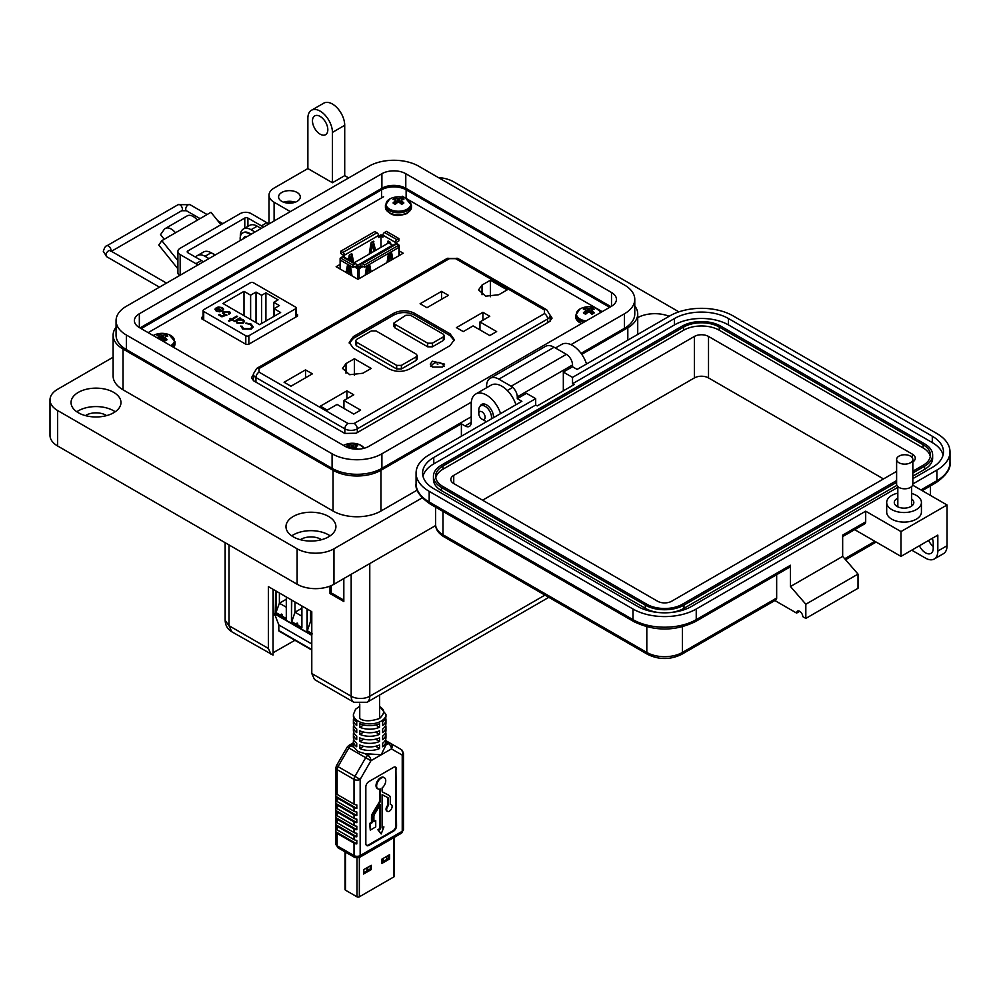 <?xml version="1.0" encoding="UTF-8"?>
<svg xmlns="http://www.w3.org/2000/svg" width="1000" height="1000" viewBox="0 0 1000 1000"><rect width="100%" height="100%" fill="white"/><g stroke="black" fill="none" stroke-linecap="round" stroke-linejoin="round"><path stroke-width="1.5" d="M374.475 249.988L373.663 250.463L374.475 249.988M379.6 706.237L385.962 714.475A16.287 9.4 180 0 1 375.913 723.162A16.287 9.4 180 0 1 358.162 721.125A16.287 9.4 180 0 1 353.4 714.475L353.4 716.25A16.287 9.4 -0 0 0 356.737 721.95L356.737 725.487A16.287 9.4 180 0 1 353.4 719.788A16.287 9.4 180 0 1 353.688 718.012M353.4 719.788L353.4 723.337A16.287 9.4 -0 0 0 356.737 729.038L356.737 732.588A16.287 9.4 180 0 1 353.4 726.875A16.287 9.4 180 0 1 353.688 725.113M353.4 726.875L353.4 730.425A16.287 9.4 -0 0 0 356.737 736.125L356.737 739.675A16.287 9.4 180 0 1 353.4 733.975A16.287 9.4 180 0 1 353.688 732.2M353.4 733.975L353.4 737.513A16.287 9.4 -0 0 0 356.737 743.225L356.737 746.762A16.287 9.4 180 0 1 353.4 741.062A16.287 9.4 180 0 1 353.688 739.287M353.413 744.25A16.287 9.4 -0 0 0 353.4 744.613A16.287 9.4 -0 0 0 354.175 747.487L358.162 751.575L364.7 753.562A16.287 9.4 -0 0 0 370.3 754L381.188 754.8L385.95 744.963A16.287 9.4 -0 0 0 385.962 744.613L385.962 741.062A16.287 9.4 180 0 1 382.625 746.762L382.625 743.225A16.287 9.4 -0 0 0 385.962 737.513L385.962 733.975A16.287 9.4 180 0 1 382.625 739.675L382.625 736.125A16.287 9.4 -0 0 0 385.962 730.425L385.962 726.875A16.287 9.4 180 0 1 382.625 732.588L382.625 729.038A16.287 9.4 -0 0 0 385.962 723.337L385.962 719.788A16.287 9.4 180 0 1 382.625 725.487L382.625 721.95A16.287 9.4 -0 0 0 385.962 716.25L385.962 714.475M372.1 817.5L372.1 822.725L370.275 823.775L370.275 830.088L369.65 823.425L371.475 822.362L371.475 817.138L372.1 817.5A5.775 3.337 -60 0 1 373.375 813.337L379.575 802.975A3.225 1.863 -60 0 0 380.288 800.662L380.288 789.025A6.45 3.725 -60 0 1 377.975 788.925A6.45 3.725 -60 0 1 376.975 783.763A6.45 3.725 -60 0 1 381.188 778.075A6.45 3.725 -60 0 1 384.412 777.763A6.45 3.725 -60 0 1 385.55 782.337A6.45 3.725 -60 0 1 382.088 787.987L382.088 790.662A3.225 1.863 -60 0 0 382.762 792.138A3.225 1.863 -60 0 0 382.8 792.163L382.713 792.113M377.675 788.713A6.45 3.725 -60 0 1 377.35 788.562A6.45 3.725 -60 0 1 376.362 783.4A6.45 3.725 -60 0 1 380.562 777.712A6.45 3.725 -60 0 1 383.787 777.4A6.45 3.725 -60 0 1 384.087 777.6M370.3 754L367.875 755.4A4.338 2.512 120 0 0 365.712 757.688L354.913 776.375L360.163 779.4L370.95 760.713L348.825 747.938L347.238 747.025L336.438 765.713L338.025 766.625L348.825 747.938A4.338 2.512 -60 0 1 350.988 745.65A4.338 2.512 -120 0 0 348.825 745.438L353.4 742.788M354.025 814.812A4.338 2.512 180 0 0 356.812 815.537L356.812 811.988A4.338 2.512 180 0 1 354.025 811.263L337.137 801.513A4.338 2.512 180 0 1 335.863 799.9L335.863 803.438A4.338 2.512 180 0 0 337.137 805.062L354.025 814.812L354.025 818.35L337.137 808.6A4.338 2.512 180 0 1 335.863 806.988L335.863 810.537A4.338 2.512 180 0 0 337.137 812.15L354.025 821.9L354.025 825.438L337.137 815.688A4.338 2.512 180 0 1 335.863 814.075L335.863 817.625L356.812 829.712A4.338 2.512 180 0 1 354.025 828.988L354.025 832.537L337.137 822.788A4.338 2.512 180 0 1 335.863 821.175L335.863 824.712L356.812 836.812A4.338 2.512 180 0 1 354.025 836.075L354.025 839.625L337.137 829.875A4.338 2.512 180 0 1 335.863 828.263L335.863 831.8L356.812 843.9A4.338 2.512 180 0 1 354.025 843.175L354.025 855.575L337.137 845.825L337.137 833.425A4.338 2.512 180 0 1 335.863 831.8M338.025 847.812L354.913 857.562A4.338 2.512 -60 0 1 354.025 855.575A4.338 2.512 -0 0 0 360.163 855.575L360.163 779.4A4.338 2.512 180 0 1 354.025 779.4A4.338 2.512 120 0 1 354.913 776.375L338.025 766.625A4.338 2.512 -60 0 0 337.137 769.65L354.025 779.4L354.025 804.175A4.338 2.512 -0 0 0 356.812 804.9L356.812 808.45A4.338 2.512 180 0 1 354.025 807.712L337.137 797.962A4.338 2.512 180 0 1 335.863 796.35L335.863 792.8A4.338 2.512 180 0 0 337.137 794.425L337.137 769.65A4.338 2.512 180 0 1 335.863 767.875L335.863 844.062A4.338 2.512 -0 0 0 337.137 845.825A4.338 2.512 -60 0 0 338.025 847.812L335.863 844.062M337.137 829.875L337.137 826.325A4.338 2.512 180 0 1 335.863 824.712M337.137 822.788L337.137 819.237A4.338 2.512 180 0 1 335.863 817.625M385.675 718.012A16.287 9.4 180 0 1 385.962 719.788M359.8 723.725A16.287 9.4 -0 0 0 379.55 723.725L379.55 727.262A16.287 9.4 180 0 1 359.8 727.262L359.8 723.725M385.675 725.113A16.287 9.4 180 0 1 385.962 726.875M359.8 730.812A16.287 9.4 -0 0 0 379.55 730.812L379.55 734.35A16.287 9.4 180 0 1 359.8 734.35L359.8 730.812M385.675 732.2A16.287 9.4 180 0 1 385.962 733.975M359.8 737.9A16.287 9.4 -0 0 0 379.55 737.9L379.55 741.45A16.287 9.4 180 0 1 359.8 741.45L359.8 737.9M385.675 739.287A16.287 9.4 180 0 1 385.962 741.062M359.8 744.987A16.287 9.4 -0 0 0 379.55 744.987L379.55 748.538A16.287 9.4 180 0 1 359.8 748.538L359.8 744.987M337.137 833.425L354.025 843.175M354.025 804.175L337.137 794.425M402.225 751.575A4.338 2.512 120 0 0 401.325 749.587L390.538 743.35A4.338 3.55 120 0 1 391.438 748.888L402.225 755.113A4.338 3.55 -60 0 0 401.325 749.587L385.95 740.713M363.725 746.275L359.8 748.538M379.55 748.538L375.625 746.275M354.025 821.9A4.338 2.512 180 0 0 356.812 822.625L356.812 819.087A4.338 2.512 180 0 1 354.025 818.35M356.812 829.712L356.812 826.175A4.338 2.512 180 0 1 354.025 825.438M356.812 836.812L356.812 833.263A4.338 2.512 180 0 1 354.025 832.537M356.812 843.9L356.812 840.35A4.338 2.512 180 0 1 354.025 839.625M403.488 788.587L403.488 785.05M403.488 781.5L403.488 777.95M403.488 816.95L403.488 813.413M403.488 809.862L403.488 806.325M403.488 802.775L403.488 799.225M403.488 795.688L403.488 792.138M379.55 727.262L375.625 725M363.725 725L359.8 727.262M379.55 734.35L375.625 732.087M363.725 732.087L359.8 734.35M379.55 741.45L375.625 739.175M363.725 739.175L359.8 741.45M396.55 769.163A4.338 2.512 120 0 0 395.65 767.175A4.338 2.512 120 0 0 393.475 767.387L368.913 781.575A4.338 2.512 120 0 0 365.838 786.888L365.838 843.612A4.338 2.512 120 0 0 366.737 845.6A4.338 2.512 120 0 0 368.913 845.387L393.475 831.2A4.338 2.512 120 0 0 396.55 825.888L395.925 768.8A4.338 2.512 120 0 0 395.312 767.025M356.812 808.45L335.863 796.35M366.45 845.387A4.338 2.512 120 0 0 368.288 845.025L392.85 830.85A4.338 2.512 120 0 0 395.925 825.525L395.925 768.8M371.475 817.138A5.775 3.337 -60 0 1 372.75 812.975L378.95 802.625A3.225 1.863 120 0 0 379.663 800.3L379.663 789.188M382.587 792.013L388.387 795A5.775 3.337 -60 0 1 388.462 795.05A5.775 3.337 -60 0 1 388.537 795.1M390.288 804.163A3.862 2.225 -60 0 1 390.688 804.312A3.862 2.225 -60 0 1 390.975 804.538M387.163 811.137A3.862 2.225 -60 0 1 386.825 811A3.862 2.225 -60 0 1 387.863 805.2L387.863 798.725A3.225 1.863 120 0 0 387.362 797.387M382.088 827.262L383.925 826.938L382.088 827.987L382.088 794.663L387.762 797.588A3.225 1.863 -60 0 1 387.812 797.613A3.225 1.863 -60 0 1 388.475 799.087L388.475 805.562L387.863 805.2M370.275 830.088L375.737 826.938L375.737 820.625L373.9 821.688L373.9 816.462A3.225 1.863 -60 0 1 374.613 814.137L380.288 804.65L380.288 829.025L378.462 830.088L381.188 833.962L377.837 829.725L379.663 828.662L379.663 805.7M373.9 820.962L375.737 820.625M337.137 826.325L354.025 836.075M372.1 822.725L371.475 822.362M370.275 823.775L369.65 823.425M380.288 829.025L379.663 828.662M378.462 830.088L377.837 829.725M381.188 833.962L383.925 826.938M388.387 795L389.012 795.362A5.775 3.337 -60 0 1 389.087 795.413A5.775 3.337 -60 0 1 390.288 798.05L390.288 804.525A3.862 2.225 -60 0 1 391.312 804.675A3.862 2.225 -60 0 1 391.312 809.137A3.862 2.225 -60 0 1 387.45 811.363A3.862 2.225 -60 0 1 388.475 805.562M389.012 795.362L382.8 792.163M356.812 815.537L335.863 803.438M337.137 819.237L354.025 828.988M356.812 822.625L335.863 810.537M381.925 862.25L388.562 858.413L388.562 855.3M363.6 872.825L370.225 869L370.225 865.875M393.837 837.6L393.837 876.912A1.65 0.95 -0 0 0 394.325 876.237L394.325 837.325M393.837 876.912L359.338 896.825L359.338 857.525M357 858.15L357 896.825A1.65 0.95 -0 0 0 359.338 896.825M357 896.825L345.513 890.2L345.513 852.138M345.037 851.862L345.037 889.525A1.65 0.95 -0 0 0 345.513 890.2M389.575 859L381.925 863.413L381.925 859.125L389.575 854.712L389.575 859L388.562 858.413M371.25 869.587L363.6 874L363.6 869.712L371.25 865.3L371.25 869.587L370.225 869M371.775 244.3L370.7 244.925L370.7 246.7A1.1 0.637 -60 0 1 370.688 246.887L369.562 253.912M372.812 241.488L374.675 250.963M398.612 246.137L398.925 245.963A1.1 0.637 -0 0 0 398.925 245.062L396.587 243.075A1.1 0.637 -60 0 1 397.362 241.725L398.925 240.825L398.925 238.575L386.45 231.375L384.5 232.5A2.2 1.275 120 0 0 382.938 235.2L382.938 237.175L380.988 236.05L378.525 237.475L378.525 235.487A2.2 1.275 -120 0 0 376.975 232.787L374.825 231.55L340.75 251.225L340.75 253.475L342.5 254.488A1.1 0.637 -120 0 1 343.275 255.837L343.062 256.6M382.938 235.825L381.763 235.15A1.1 0.637 -0 0 0 380.213 235.15L378.525 236.125M349.938 256.913L348.862 257.525L348.862 259.3A1.1 0.637 -60 0 1 348.85 259.488L348.8 259.775M350.975 254.1L352.512 261.913M370.962 253.1L371.85 247.562L370.688 246.887M370.7 246.7L371.863 247.375A1.1 0.637 -60 0 1 371.85 247.562M371.863 247.375L372.562 244.75L372.95 246.75A1.1 0.637 -60 0 0 372.962 246.912L373.85 251.425M375.6 250.413L373.263 241.25M369.212 254.112L370.938 243.287A1.1 0.637 -60 0 1 371.712 242.125L373.113 241.325A1.1 0.637 -60 0 1 373.875 241.6M340.438 259.012A1.1 0.637 180 0 1 340.438 258.113M344.35 257.2L343.275 256.475M340.75 251.225L342.887 252.463A2.2 1.275 60 0 1 344.45 255.162L344.45 257.15M348.512 259.6L349.113 255.9A1.1 0.637 -60 0 1 349.875 254.737L351.275 253.925A1.1 0.637 -60 0 1 352.038 254.213L351.425 253.863M348.263 271.087L348.5 269.637M348.812 267.675L349.2 265.25M349.975 260.45L348.85 259.488M348.862 259.3L350.025 259.975A1.1 0.637 -60 0 1 350.012 260.163M350.025 259.975L350.425 257.525L351.112 259.35A1.1 0.637 -60 0 0 351.125 259.525L351.475 261.312M353.675 262.587L352.038 254.213M380.988 236.05L380.988 247.312M388.488 242.975L388.8 241.375M340.438 269.188L340.438 257.938L352.912 265.138L352.912 267.387L354.475 266.488L357.587 268.925A1.1 0.637 -0 0 0 359.15 268.925L362 266.65A1.1 0.637 60 0 1 362.775 266.2L364.525 267.213L364.525 264.962L398.612 245.287L396.463 244.05A2.2 1.275 -120 0 0 395.363 243.938L361.287 263.612A2.2 1.275 60 0 1 362.388 263.725L364.525 264.962M366.662 265.975A1.1 0.637 120 0 0 366.65 266.025L365.2 275.163M369.588 264.337A1.1 0.637 120 0 0 369.575 264.3L371.037 271.788M366.95 274.15L367.562 270.3A1.1 0.637 120 0 0 367.575 270.113L368.263 267.488L368.663 269.488A1.1 0.637 120 0 0 368.675 269.65L369.288 272.8M388.5 253.375A1.1 0.637 120 0 0 388.488 253.425L387.025 262.55M392.875 259.175L391.425 251.737A1.1 0.637 120 0 0 391.413 251.688M388.787 261.537L389.4 257.688A1.1 0.637 120 0 0 389.412 257.5L390.1 254.875L390.5 256.875A1.1 0.637 120 0 0 390.513 257.05L391.125 260.188M347.8 273.45L348.488 269.988A1.1 0.637 -120 0 0 348.5 269.812L348.888 267.812L349.575 270.438A1.1 0.637 -120 0 0 349.6 270.625L350.275 274.875M347.713 264.387A1.1 0.637 -120 0 0 347.575 264.675L346.05 272.438M352.025 275.887L350.5 266.363A1.1 0.637 -120 0 0 350.363 265.925M352.912 265.138L354.862 264.012A2.2 1.275 -60 0 1 355.962 263.9L343.488 256.7A2.2 1.275 120 0 0 342.388 256.812L340.438 257.938M351.688 275.688L350.763 269.95A1.1 0.637 60 0 1 350.75 269.762L350.75 267.987L349.675 267.362M346.987 272.975L348.575 264.887M362 267.275L360.825 266.6L358.375 268.025L356.425 266.9L356.425 264.913A2.2 1.275 -60 0 0 355.962 263.9M382.938 235.2L395.412 242.4L395.412 243.912M390.838 244.213L390.675 243.175A1.1 0.637 -120 0 0 389.9 242.013L388.5 241.2A1.1 0.637 -120 0 0 387.738 241.488L387.312 243.663M395.412 242.4A2.2 1.275 -60 0 1 396.975 239.7L398.925 238.575M398.612 245.287L398.612 247.537L364.525 267.213M360.825 266.6L360.825 264.625A2.2 1.275 60 0 1 361.287 263.612M356.425 266.9L355.25 267.575M370.112 272.325L368.638 264.837M367.488 267.038L368.263 267.488M367.962 267.663L367.1 266.812M366.8 266.988L366.413 267.663L367.575 268.337M365.538 274.962L366.388 269.625A1.1 0.637 120 0 0 366.413 269.438L366.413 267.663M391.95 259.713L390.475 252.225M389.325 254.425L390.1 254.875M389.8 255.05L388.938 254.2M388.638 254.375L388.25 255.05L389.412 255.725M387.375 262.35L388.225 257.013A1.1 0.637 120 0 0 388.25 256.825L388.25 255.05M355.25 266.938A1.1 0.637 120 0 0 354.475 266.488M357.788 267.688L360.825 265.25M356.425 266.225L357.788 267.013L357.788 265.212L356.337 264.363M340.438 260.188L352.912 267.387M392.863 245.387L388.587 242.925L354.1 262.825M392.488 245.175L357.788 265.212M386.725 859.475L386.725 856.363M367.725 870.438L367.725 867.325M363.825 869.575L363.825 872.688M383.325 861.438L383.325 858.325M366.95 870.888L366.95 867.775M382.55 858.775L382.55 861.888M602.188 311.65L598.55 309.55M596.638 308.438L408.175 199.638M406.275 198.538L402.225 196.2M383.612 196.713L148.162 332.638M203.075 316.575L201.75 317.35L201.663 318.75L246.112 344.412L248.538 344.363L297.488 316.1L297.587 314.7L296.163 313.875M297.488 316.1L297.587 314.7L297.587 316.05M201.75 318.8L201.75 317.35L201.663 318.75M253.35 374.65L251.462 377.7L253.65 380.812L344.787 433.425L356.15 433.225L549.562 321.562L552.075 318.113L550.188 315.188M340.112 264.425L336.138 266.712L357.975 279.325L403.212 253.212L399.25 250.912M295.525 308.825A2.175 1.25 180 0 0 296.163 307.938A2.175 1.25 180 0 0 295.525 307.05L253.463 282.762A2.175 1.25 180 0 0 250.387 282.762L203.713 309.713A2.175 1.25 0 0 0 203.075 310.587A2.175 1.25 0 0 0 203.713 311.475L245.787 335.763A2.175 1.25 0 0 0 248.85 335.763L295.525 308.825L295.525 317.238M214.963 309.425L216.412 307.512L221.725 310.575L222.662 309.3L221.75 308.062L218.012 306.95L222.387 307.587L223.663 309.2L222.325 311.075L219.65 311.825L216.225 311.125L215 309.075L216.412 307.962L221.725 310.575M232.35 319.475L233.4 320.075L232.662 320.5L231.625 319.887L229.225 321.275L228.5 320.85L230.9 319.475L229.85 318.875L231.625 319.05L236.838 316.05L237.562 316.462L232.35 319.475L233 320.3M241.95 326.1L243.55 328.575L250.588 328.663L252 326.75L250.375 324.588L245.963 323.038L251.2 324.1L253.125 326.85L251.262 329.125L242.662 329.038L240.825 326.012L241.938 326.65M240.75 326.5L241.925 326.538L243.55 329.025L250.588 329.113L251.988 326.962M244 291.35L250.625 295.175L256.012 292.062L261.625 295.312L265.912 292.838L278.075 299.862L273.788 302.337L279.4 305.575L274.025 308.688L280.65 312.512L259.6 324.663L222.938 303.5L244 291.35L244 315.663M243.225 323.175L237.05 323.15L235.85 321.062L234.025 321.275L239.963 317.85L240.688 318.275L239.662 318.863L243.212 319.613L244.5 321.4L243.225 323.175M228.912 313.875L228.588 312L224.462 312L223.7 313L224.625 314.175L226.838 314.962L221.938 316.825L218.6 314.9L219.438 314.425L222.2 316.012L224.775 315.038L222.575 313.113L223.762 311.562L229.462 311.55L230.487 312.938L229.188 314.037M222.387 307.587L223.637 309.438M218.012 307.4L222.387 308.038M221.725 311.025L222.638 309.525M236.838 316.05L237.175 316.688M231.625 319.05L236.838 316.5M230.588 318.45L231.625 319.5M230.9 319.475L228.888 321.075M253.125 327.3L251.2 324.55L245.963 323.488M250.625 319.488L250.625 295.175M256.012 292.062L256.012 322.6M274.025 316.337L274.025 308.688M273.788 316.475L273.788 302.337M265.912 321.025L265.912 292.838M261.625 295.312L261.625 323.5M244.488 321.625L243.212 320.062L239.662 318.863M240.3 318.5L239.963 317.85M234.412 321.5L239.963 318.3M226.838 315.413L224.625 314.175M223.725 313.238L224.625 314.625M228.912 314.325L228.588 312.45M229.462 311.55L230.463 313.175M223.762 311.562L229.462 312M222.587 313.337L223.762 312.013M224.775 315.038L222.2 316.012M219.438 314.425L222.2 316.462M219 311.688L220.925 310.95L219 311.688L216.912 311.137L216.412 308.8M215.925 309.538L216.412 308.35L220.925 310.95M243.438 321.613L242.5 323.2L237.763 323.162L236.762 321.55M219 311.238L216.912 311.137M216.912 310.675L216.412 308.35M237.763 323.162L236.737 321.325L237.725 319.975L242.463 320.012L243.463 321.388L242.5 322.75L237.763 322.713M311.788 621.925L310.587 621.237L311.788 620.538M286.3 607.212L279.387 603.225L286.3 599.237M301.9 616.213L294.988 612.225L301.9 608.237M273.275 608.138L273.125 589.362M312.275 633.913L307.362 630.712L310.587 621.237L310.587 611M275.863 590.95L275.863 612.888L279.387 603.225L279.387 592.987M286.3 618.562L280.462 615.188C281.525 613.438 282.137 613.8 282.312 616.25M276.163 591.125L276.163 612.712L280.462 615.188M301.9 627.562L291.762 621.712L294.988 612.225L294.988 601.987M296.062 624.2C297.125 622.45 297.738 622.8 297.9 625.262M307.05 608.95L307.05 630.9L307.362 609.138M291.462 599.95L291.462 621.888L291.762 600.125M279.725 631.075A1.3 0.75 -60 0 1 278.812 630.538L278.812 624.938L274.525 613.825M311.788 643.988L278.812 624.938M273.9 613.162L273.275 589.462M307.05 630.9L311.788 633.625M275.863 612.888L286.3 618.913L286.3 596.975M291.462 621.888L301.9 627.913L301.9 605.975M432.388 367.075L430.288 364.137L432.388 361.213L444.625 364.137L442.525 367.075L432.388 367.075M441.55 291.363L448.413 295.325L426.962 307.7L420.1 303.738L441.55 291.363L441.55 299.288M498.787 294.738L485.7 296.175L478.55 289.887L482.025 285.05L490.412 280.212L507.175 289.887L498.787 294.738M490.412 296.737L490.412 280.212M482.912 312.312L489.775 316.275L479.95 321.95L496.65 331.587L489.775 335.55L473.088 325.913L463.263 331.587L456.4 327.625L482.912 312.312L482.912 320.238M479.95 329.875L479.95 321.95M354.387 358.738L371.163 368.425L362.775 373.263L349.688 374.7L342.537 368.425L346.012 363.575L354.387 358.738L354.387 375.262M305.525 369.888L312.387 373.85L290.95 386.225L284.088 382.262L305.525 369.888L305.525 377.812M346.9 390.85L353.762 394.812L343.938 400.475L360.625 410.112L353.762 414.075L337.075 404.438L327.25 410.112L320.387 406.15L346.9 390.85L346.9 398.775M343.938 408.4L343.938 400.475M353.413 348.275L349.212 342.413L353.413 336.562L393.975 313.15C400.725 309.975 407.488 309.975 414.25 313.15L450.125 333.862L454.325 339.712L450.125 345.575L409.575 368.988C402.812 372.15 396.05 372.15 389.288 368.988L353.413 348.275M454.237 340.613L450.125 335.662L414.25 314.95C407.488 311.775 400.737 311.775 393.975 314.95L353.413 338.363L349.3 343.312M417.163 355.475L417.163 359.075L416.2 360.425L401.375 368.988L396.7 368.988L356.538 345.8L355.562 344.45L355.562 340.838L356.538 342.188L396.7 365.387L401.375 365.387L416.2 356.825L417.163 355.475L416.2 354.125L376.037 330.938L371.35 330.938L356.538 339.487L355.562 340.838M444.275 335.55L444.275 339.15L443.3 340.5L432.388 346.812L427.7 346.812L394.95 327.9L393.975 326.55L393.975 322.95L394.95 324.3L427.7 343.2L432.388 343.2L443.3 336.9L444.275 335.55L443.3 334.2L410.55 315.287L405.863 315.287L393.975 322.95M351.175 574.325L351.175 696.25A13.15 7.6 0 0 0 369.775 696.25A13.15 7.6 60 0 1 367.05 702.275L353.9 702.275L314.513 679.538L311.788 673.512L351.175 696.25A13.15 7.6 120 0 0 353.9 702.275M343.825 578.562L343.825 601.512L330 593.538L330 586.138M229.013 544.925L229.013 625.712L231.725 631.737C227.512 629.113 225.312 625.312 225.15 620.35L229.013 625.712L268.387 648.45L268.387 586.625L311.788 611.688L311.788 673.512M273.062 589.338L273.062 655.075L231.725 631.737M294.925 640.288L273.062 652.763M268.387 648.45L271.112 654.475M274.8 614.538L273.062 615.538M343.825 600.15L331.188 592.863L330 593.538M331.188 592.863L331.188 585.65M292.675 202.9A8.688 5.012 0 0 0 286.212 202.9M295.188 202.237A10.85 6.262 0 0 0 283.7 202.237M297.125 192.488A10.85 6.262 0 0 0 285.287 191.125A10.85 6.262 0 0 0 278.587 196.925A10.85 6.262 0 0 0 281.775 201.35A10.85 6.262 0 0 0 293.6 202.712A10.85 6.262 0 0 0 300.3 196.925A10.85 6.262 0 0 0 297.125 192.488M348.675 177.938L344.712 175.65L332.438 182.738L332.438 132.4A17.375 10.025 -120 0 0 320.15 111.125A17.375 10.025 -120 0 0 311.462 110.262A17.375 10.025 -120 0 0 307.875 118.212L307.875 168.562L274.1 188.062A17.375 10.025 0 0 0 269.012 195.15A17.375 10.025 0 0 0 274.1 202.237L290.338 211.612M311.462 110.262L323.75 103.175A17.375 10.025 60 0 1 332.438 104.038A17.375 10.025 60 0 1 344.712 125.3L332.438 132.4M320.15 134.162A10.85 6.262 60 0 1 313.062 124.6A10.85 6.262 60 0 1 314.725 115.9A10.85 6.262 60 0 1 320.15 116.438A10.85 6.262 60 0 1 327.238 126A10.85 6.262 60 0 1 325.575 134.7A10.85 6.262 60 0 1 320.15 134.162M637.725 317.6A24.962 14.412 180 0 1 669.137 316.288M586.538 363.988A21.713 12.537 -120 0 0 572.537 345.475A21.713 12.537 -120 0 0 561.688 344.4L555.425 348.013M480.1 406.3A9.775 5.637 60 0 1 481.688 404.375A9.775 5.637 60 0 1 486.562 404.862A9.775 5.637 60 0 1 493.425 417.738M500.562 413.612A21.713 12.537 -120 0 0 486.562 395.112A21.713 12.537 -120 0 0 475.712 394.038A21.713 12.537 -120 0 0 471.213 403.975L471.213 422.413A8.688 5.012 -120 0 1 469.412 426.388A8.688 5.012 -120 0 1 465.075 425.95L461.388 423.825L380.95 470.275L380.95 511.037L417.238 490.087M515.913 404.75A21.713 12.537 -120 0 0 501.925 386.238A21.713 12.537 -120 0 0 491.062 385.163L475.712 394.038M291.75 535.862A24.962 14.412 180 0 1 328.6 534.888A24.962 14.412 180 0 1 330.138 535.862M293.288 536.838A24.962 14.412 180 0 1 285.975 526.638A24.962 14.412 180 0 1 301.388 513.325A24.962 14.412 180 0 1 328.6 516.45A24.962 14.412 180 0 1 335.913 526.638A24.962 14.412 180 0 1 320.5 539.963A24.962 14.412 180 0 1 293.288 536.838M76.812 411.775A24.962 14.412 180 0 1 113.663 410.8A24.962 14.412 180 0 1 115.213 411.775M78.35 412.75A24.962 14.412 180 0 1 71.037 402.55A24.962 14.412 180 0 1 86.463 389.237A24.962 14.412 180 0 1 113.663 392.362A24.962 14.412 180 0 1 120.975 402.55A24.962 14.412 180 0 1 105.562 415.875A24.962 14.412 180 0 1 78.35 412.75M321.538 539.7A14.112 8.15 0 0 0 320.925 539.312A14.112 8.15 0 0 0 300.35 539.7M106.6 415.613A14.112 8.15 0 0 0 105.988 415.225A14.112 8.15 0 0 0 85.412 415.613M581.75 354.338L627.812 327.75A33.875 19.55 0 0 0 637.725 313.913A33.875 19.55 0 0 0 634.775 305.938M332.438 182.738L307.875 168.562M261.163 228.45L257.213 226.175A15.2 8.775 -120 0 0 249.613 225.413L243.463 228.962A15.2 8.775 60 0 1 251.062 229.713L255.025 232M211.838 253.162A12.1 6.987 -120 0 1 213.5 253.925A12.1 6.987 -120 0 1 215.113 255.037L211.15 252.763A15.2 8.775 -120 0 0 203.55 252.013L197.413 255.55A15.2 8.775 60 0 1 205.012 256.3L208.962 258.587M116.062 327.212A33.875 19.55 0 0 0 113.112 335.188A33.875 19.55 0 0 0 123.025 349.012L333.05 470.275A33.875 19.55 0 0 0 380.95 470.275M461.388 436.238L461.388 423.825M113.112 335.188L113.112 375.962A33.875 19.55 0 0 0 123.025 389.787L333.05 511.037A33.875 19.55 0 0 0 380.95 511.037M195.65 257.213A15.2 8.775 60 0 1 197.413 255.55M240.338 236.588A15.2 8.775 60 0 1 243.463 228.962M344.712 175.65L344.712 125.3M678.888 311.85L453.713 181.85A26.05 15.037 0 0 0 438.35 177.55M113.112 357.225L57.625 389.263A26.05 15.037 0 0 0 50 399.9A26.05 15.037 0 0 0 57.625 410.525L297.125 548.8A26.05 15.037 0 0 0 333.963 548.8L422.2 497.863M50 399.9L50 435.35A26.05 15.037 0 0 0 57.625 445.988L297.125 584.25A26.05 15.037 0 0 0 333.963 584.25L435.662 525.538M141.213 328.625A17.375 10.025 180 0 1 142.062 328.1L381.562 189.825A17.375 10.025 180 0 1 406.125 189.825L608.775 306.825A17.375 10.025 180 0 1 609.625 307.362M164.25 239.275L160.538 234.65L164.013 229.713A11.875 6.863 60 0 1 165.35 228.475A11.875 6.863 60 0 1 171.287 229.062A11.875 6.863 60 0 1 175.487 232.787L161.838 240.662L158.775 245.037L177.9 268.825M220.95 224.725L210.975 212.3L197.325 220.175A11.875 6.863 -120 0 0 193.125 216.462A11.875 6.863 -120 0 0 187.188 215.863L165.35 228.475M197.838 265.012A13.025 7.525 60 0 0 195.925 263.688L180.162 254.575A7.725 4.462 0 0 1 177.9 251.425A7.725 4.462 0 0 1 180.162 248.275L240.212 213.6A7.725 4.462 180 0 1 251.125 213.6L266.9 222.712A13.025 7.525 -120 0 1 268.8 224.037M203.3 261.863A13.025 7.525 -120 0 0 201.388 260.525L187.862 252.725A2.2 1.275 0 0 1 187.213 251.825A2.2 1.275 0 0 1 187.862 250.925L244.788 218.05A2.2 1.275 0 0 1 247.913 218.05L261.438 225.863A13.025 7.525 60 0 1 263.35 227.188M177.9 251.425L177.9 272.7A7.725 4.462 0 0 0 179.65 275.512M177.9 260.637L161.838 240.662M170.188 235.85A3.2 1.85 -120 0 0 169.688 236A3.2 1.85 -120 0 0 169.325 236.325L170.162 235.85M243.925 238.412A1.45 0.838 60 0 1 244.025 237.5A7.75 4.475 60 0 1 244.825 236.775A7.75 4.475 60 0 1 245.85 236.438A1.45 0.838 60 0 1 246.7 236.812M240.3 240.5A12.1 6.987 60 0 1 242.65 233A12.1 6.987 60 0 1 248.7 233.6A12.1 6.987 60 0 1 250.325 234.713M251 234.312A12.1 6.987 -120 0 0 249.387 233.212A12.1 6.987 -120 0 0 243.337 232.613A12.1 6.987 -120 0 0 243 232.825M244.613 238.012A1.45 0.838 60 0 1 244.713 237.1A7.75 4.475 60 0 1 245.188 236.612M478.8 413.65A4.487 2.587 60 0 1 481.975 411.825A4.487 2.587 60 0 1 485.15 417.312A4.487 2.587 60 0 1 481.975 419.15A4.487 2.587 60 0 1 478.8 413.65L478.8 409.988A8.975 5.175 60 0 1 480.662 405.887A8.975 5.175 60 0 1 485.15 406.325A8.975 5.175 60 0 1 491.312 418.963M486.662 421.637A8.975 5.175 60 0 1 485.15 420.975L481.975 419.15L485.15 420.975M611.5 292.488A16.887 9.75 180 0 1 616.45 299.375A16.887 9.75 180 0 1 611.5 306.275L611.5 292.488L405.788 173.713L405.788 188.25L610.85 306.65M611.5 306.275L368.938 446.312A16.887 9.75 180 0 1 345.05 446.312L139.338 327.55A16.887 9.75 180 0 1 134.388 320.65A16.887 9.75 180 0 1 139.338 313.762L381.9 173.713A16.887 9.75 180 0 1 405.788 173.713M570.95 344.65L624.462 313.762A35.225 20.337 0 0 0 634.775 299.375A35.225 20.337 0 0 0 624.462 285L418.75 166.225A35.225 20.337 0 0 0 368.938 166.225L126.375 306.275A35.225 20.337 0 0 0 116.062 320.65A35.225 20.337 0 0 0 126.375 335.025L332.088 453.8A35.225 20.337 0 0 0 381.9 453.8L471.3 402.188M405.788 188.25A16.887 9.75 0 0 0 381.9 188.25L139.987 327.925M581.05 353.363L624.462 328.3A35.225 20.337 0 0 0 634.775 313.913L634.775 299.375M116.062 320.65L116.062 335.188A35.225 20.337 0 0 0 126.375 349.575L332.088 468.338A35.225 20.337 0 0 0 381.9 468.338L471.213 416.775M911.637 493.488A17.363 10.025 180 0 1 921.425 502.5A17.363 10.025 180 0 1 916.338 509.6A17.363 10.025 180 0 1 897.412 511.763A17.363 10.025 180 0 1 886.688 502.5A17.363 10.025 180 0 1 891.775 495.412A17.363 10.025 180 0 1 897.825 493.15M921.425 502.5L921.425 512.075A17.363 10.025 180 0 1 916.338 519.163A17.363 10.025 180 0 1 897.412 521.337A17.363 10.025 180 0 1 886.688 512.075L886.688 502.5M897.825 498.162A9.762 5.637 0 0 0 897.15 498.512A9.762 5.637 0 0 0 894.287 502.5A9.762 5.637 0 0 0 900.325 507.713A9.762 5.637 0 0 0 910.962 506.488A9.762 5.637 0 0 0 913.825 502.5A9.762 5.637 0 0 0 911.637 498.95M933.225 546.462A10.85 6.262 60 0 1 928.612 540.438M897.825 487.325L691.637 606.362A38.2 22.05 180 0 1 637.612 606.362L433.775 488.688A38.2 22.05 180 0 1 422.587 473.088A38.2 22.05 180 0 1 433.775 457.488L535.688 398.65L526.487 393.338L517.275 398.65L521.875 401.312L429.175 454.825A44.713 25.812 0 0 0 416.075 473.088A44.713 25.812 0 0 0 429.175 491.337L633 609.025A44.713 25.812 0 0 0 696.237 609.025L865.688 511.188L900.987 531.575L900.987 556.388L937.825 535.112L937.825 551.062A17.363 10.025 60 0 1 934.225 559.012L943.438 553.7A17.363 10.025 -120 0 0 947.038 545.75L947.038 504.988L912.65 485.138M919.4 545.75A10.85 6.262 -120 0 0 930.975 553.375A10.85 6.262 -120 0 0 933.225 548.413L933.225 543.088A10.85 6.262 -120 0 0 932.288 538.312M920.938 489.925L936.9 480.712L936.9 470.075L912.837 483.963M900.987 531.575L947.038 504.988M936.9 470.075A44.713 25.812 0 0 0 950 451.812A44.713 25.812 0 0 0 936.9 433.562L733.075 315.887A44.713 25.812 0 0 0 669.837 315.887L577.137 369.412L572.525 366.75L563.325 372.062L572.525 377.388L674.45 318.538A38.2 22.05 180 0 1 728.475 318.538L932.3 436.225A38.2 22.05 180 0 1 943.487 451.812A38.2 22.05 180 0 1 932.3 467.413L912.837 478.65M934.225 559.012A17.363 10.025 60 0 1 925.55 558.15L911.737 550.175M799.688 611.325L796.612 613.1L774.862 600.538M572.525 366.75L572.525 364.975A8.688 5.012 -120 0 0 566.388 354.338L554.113 347.25A17.363 10.025 -120 0 0 545.425 346.4L490.175 378.3A17.363 10.025 60 0 1 498.862 379.15L511.138 386.25A8.688 5.012 60 0 1 517.275 396.875L517.275 398.65M842.663 536.587L864.788 523.812A4.338 2.512 -120 0 0 865.688 521.825L865.688 511.188M854.675 529.65L900.987 556.388M696.237 609.025L696.237 619.65L790.475 565.25L790.475 586.512L842.663 556.388L842.663 535.112L865.688 521.825M563.325 390.85L563.325 372.062M674.45 318.538L674.45 324.925L572.525 383.762L574.062 384.65L537.225 405.913L535.688 405.025L535.688 398.65M535.688 405.025L433.775 463.875L433.775 457.488M422.987 476.275A38.2 22.05 180 0 1 433.775 463.875M674.45 324.925A38.2 22.05 180 0 1 728.475 324.925L932.3 442.6A38.2 22.05 180 0 1 943.088 455.012M572.525 383.762L572.525 377.388M682.425 626.825L682.425 652.438A4.338 2.512 -120 0 1 681.525 654.425L775.763 600.025A4.338 2.512 -120 0 0 776.663 598.038L682.425 652.438A25.175 14.538 180 0 1 646.812 652.438L442.987 534.763A25.175 14.538 180 0 1 435.613 524.487L435.613 507.163M776.663 574.688L776.663 598.038M796.612 613.1A4.338 2.512 60 0 1 797.513 611.112A4.338 2.512 60 0 1 800.863 612.275A4.338 2.512 60 0 1 802.763 616.638L805.825 618.413L805.825 604.237L790.475 586.512M790.475 565.25A4.338 2.512 60 0 1 789.575 567.238L695.337 621.638C674.862 631.462 654.375 631.462 633.9 621.638A4.338 2.512 120 0 1 633 619.65A44.713 25.812 0 0 0 696.237 619.65A4.338 2.512 60 0 1 695.337 621.638M805.825 618.413L858.012 588.288L858.012 574.1L842.663 556.388M486.575 387.762L486.575 386.25A17.363 10.025 60 0 1 490.175 378.3M805.825 604.237L858.012 574.1M896.612 482.35L683.962 605.125A27.35 15.788 180 0 1 645.288 605.125L441.45 487.438A27.35 15.788 180 0 1 433.438 476.275A27.35 15.788 180 0 1 441.45 465.112L682.113 326.163A27.35 15.788 180 0 1 720.8 326.163L924.625 443.837A27.35 15.788 180 0 1 932.638 455.012L932.638 458.2A27.35 15.788 180 0 1 924.625 469.363L912.837 476.163M896.912 485.363L683.962 608.312A27.35 15.788 180 0 1 670.713 612.537M658.538 612.537A27.35 15.788 180 0 1 645.288 608.312L441.45 490.637A27.35 15.788 180 0 1 433.438 479.462L433.438 476.275M932.638 455.012A27.35 15.788 180 0 1 924.625 466.175L912.837 472.975M896.612 480.575L682.425 604.237A25.175 14.538 180 0 1 646.812 604.237L442.987 486.55A25.175 14.538 180 0 1 435.613 476.275A25.175 14.538 180 0 1 442.987 466L683.65 327.05A25.175 14.538 180 0 1 719.262 327.05L923.088 444.725A25.175 14.538 180 0 1 930.462 455.012A25.175 14.538 180 0 1 923.088 465.288L912.837 471.2M435.763 477.875A25.175 14.538 180 0 1 442.987 469.188L683.65 330.238A25.175 14.538 180 0 1 719.262 330.238L923.088 447.925A25.175 14.538 180 0 1 930.312 456.6M896.612 471.362L671.675 601.225A9.988 5.763 180 0 1 657.562 601.225L453.738 483.537A9.988 5.763 180 0 1 450.812 479.462A9.988 5.763 180 0 1 453.738 475.387L694.4 336.438A9.988 5.763 180 0 1 708.512 336.438L912.35 454.125A9.988 5.763 180 0 1 915.275 458.2A9.988 5.763 180 0 1 912.837 461.962M482.587 500.2L694.4 377.912A9.988 5.763 180 0 1 708.512 377.912L883.487 478.938M910.462 462.75A8.113 4.688 180 0 1 901.625 463.775A8.113 4.688 180 0 1 896.612 459.438A8.113 4.688 180 0 1 898.988 456.125A8.113 4.688 180 0 1 907.837 455.112A8.113 4.688 180 0 1 912.837 459.438A8.113 4.688 180 0 1 910.462 462.75M912.837 459.438L912.837 484.113A8.113 4.688 180 0 1 910.462 487.425A8.113 4.688 180 0 1 901.625 488.45A8.113 4.688 180 0 1 896.612 484.113L896.612 459.438M394.038 198.625A6.225 3.6 -0 0 0 393.038 199.387A18.887 9.912 55.8 0 1 394.938 199.963A18.85 4.925 72.4 0 1 395.387 200.512A18.85 6.812 99.2 0 0 394.938 201.225A18.887 11.812 115.5 0 0 393.038 202.95A6.225 3.6 0 0 0 394.038 203.713A6.225 3.6 0 0 0 395.363 204.288A18.887 9.912 -55.8 0 1 397.35 202.625A18.85 13.213 -32.3 0 1 398.45 202.275A18.85 13.213 32.3 0 1 399.538 202.625A18.887 9.912 55.8 0 1 401.538 204.288A6.225 3.6 0 0 0 402.85 203.713A6.225 3.6 0 0 0 403.862 202.95A18.887 11.812 -115.5 0 0 401.95 201.225A18.85 6.812 -99.2 0 0 401.512 200.512A18.85 4.925 -72.4 0 1 401.95 199.963A18.887 9.912 -55.8 0 1 403.862 199.387A6.225 3.6 0 0 0 401.538 198.038A18.887 11.812 115.5 0 0 399.538 198.575A18.85 15.113 140.4 0 0 398.45 198.738A18.85 15.113 -140.4 0 0 397.35 198.575A18.887 11.812 -115.5 0 0 395.363 198.038A6.225 3.6 -0 0 0 394.038 198.625M389.688 199.025A12.375 7.15 -0 0 0 389.688 209.137A12.375 7.15 -0 0 0 407.2 209.137A12.375 7.15 -0 0 0 405.625 198.25L405.625 198.25A18.887 18.887 0 0 0 391.275 198.25L391.275 198.25A12.375 7.15 -0 0 0 389.688 199.025M395.213 204.237L394.938 201.225M395.775 203.912L395.387 200.512M396.05 203.675L395.363 198.038M397.113 202.812L397.35 198.575M398.45 202.275L398.45 198.738M399.787 202.812L399.538 198.575M400.838 203.675L401.538 198.038M401.112 203.912L401.512 200.512M401.688 204.237L401.95 201.225M159.938 339.438A18.887 11.037 -50.1 0 1 160.55 339.038A18.85 13.775 -24 0 1 161.688 338.762A18.85 12.488 39.9 0 1 162.725 339.175A18.887 8.65 61 0 1 164.5 340.962A6.225 3.6 0 0 0 165.912 340.475A6.225 3.6 0 0 0 167.062 339.775A18.887 10.55 -110.3 0 0 165.387 337.95A18.85 5.225 -95.3 0 0 165.062 337.2A18.85 6.438 -68.2 0 1 165.625 336.688A18.887 11.037 -50.1 0 1 167.75 336.238A6.225 3.6 0 0 0 165.688 334.75A18.887 12.95 121.3 0 0 163.5 335.15A18.85 15.675 150 0 0 162.362 335.25A18.85 14.387 -132 0 0 161.325 335.012A18.887 10.55 -110.3 0 0 159.55 334.363A6.225 3.6 -0 0 0 158.138 334.85A6.225 3.6 -0 0 0 156.988 335.55A18.887 8.65 61 0 1 158.663 336.25A18.85 3.325 76.4 0 1 158.988 336.812A18.85 8.338 103.3 0 0 158.425 337.5A18.887 12.95 121.3 0 0 157.587 338.075M154.288 335A12.375 7.15 -0 0 0 153.212 335.55L154.85 334.75A12.375 7.15 -0 0 0 154.288 335M170.725 345.662A12.375 7.15 -0 0 0 169.2 334.75L169.2 334.75A18.887 18.887 0 0 0 154.85 334.75M158.512 338.612L158.425 337.5M159.238 339.038L158.988 336.812M160.025 339.375L159.55 334.363M161.062 338.9L161.325 335.012M162.312 339L162.362 335.25M163.738 340.163L163.5 335.15M165.362 336.925L165.688 334.75M164.638 340.925L165.062 337.2M165.125 340.788L165.387 337.95M357.612 449.162A18.887 11.812 -115.5 0 0 355.9 447.638A18.85 6.812 -99.2 0 0 355.45 446.912A18.85 4.925 -72.4 0 1 355.9 446.375A18.887 9.912 -55.8 0 1 357.8 445.788A6.225 3.6 0 0 0 355.475 444.45A18.887 11.812 115.5 0 0 353.488 444.975A18.85 15.113 140.4 0 0 352.388 445.138A18.85 15.113 -140.4 0 0 351.3 444.975A18.887 11.812 -115.5 0 0 349.3 444.45A6.225 3.6 -0 0 0 347.987 445.025A6.225 3.6 -0 0 0 346.975 445.788A18.887 9.912 55.8 0 1 348.888 446.375A18.85 4.925 72.4 0 1 349.325 446.912A18.85 6.812 99.2 0 0 348.888 447.638A18.887 11.812 115.5 0 0 348.587 447.875M343.638 445.425A12.375 7.15 -0 0 0 343.575 445.462L345.213 444.663A12.375 7.15 -0 0 0 343.638 445.425M364.15 448.25A12.375 7.15 -0 0 0 359.562 444.663L359.562 444.663A18.887 18.887 0 0 0 345.213 444.663M352.125 448.762A18.85 13.213 -32.3 0 1 352.388 448.675A18.85 13.213 32.3 0 1 353.162 448.913M349.475 448.15L349.325 446.912M349.775 448.237L349.3 444.45M351.087 448.55L351.3 444.975M352.388 448.675L352.388 445.138M353.713 448.988L353.488 444.975M354.9 449.1L355.475 444.45M355.2 449.113L355.45 446.912M355.763 449.15L355.9 447.638M584.412 308.525A6.225 3.6 -0 0 0 583.4 309.288A18.887 9.912 55.8 0 1 585.312 309.875A18.85 4.925 72.4 0 1 585.75 310.413A18.85 6.812 99.2 0 0 585.312 311.137A18.887 11.812 115.5 0 0 583.4 312.85A6.225 3.6 0 0 0 584.412 313.612A6.225 3.6 0 0 0 585.725 314.2A18.887 9.912 -55.8 0 1 587.725 312.525A18.85 13.213 -32.3 0 1 588.812 312.188A18.85 13.213 32.3 0 1 589.9 312.525A18.887 9.912 55.8 0 1 591.9 314.2A6.225 3.6 0 0 0 593.212 313.612A6.225 3.6 0 0 0 594.225 312.85A18.887 11.812 -115.5 0 0 592.312 311.137A18.85 6.812 -99.2 0 0 591.875 310.413A18.85 4.925 -72.4 0 1 592.312 309.875A18.887 9.912 -55.8 0 1 594.225 309.288A6.225 3.6 0 0 0 591.9 307.95A18.887 11.812 115.5 0 0 589.9 308.475A18.85 15.113 140.4 0 0 588.812 308.65A18.85 15.113 -140.4 0 0 587.725 308.475A18.887 11.812 -115.5 0 0 585.725 307.95A6.225 3.6 -0 0 0 584.412 308.525M600.887 312.4A12.375 7.15 -0 0 0 595.988 308.163A18.887 18.887 0 0 0 581.638 308.163L581.638 308.163A12.375 7.15 -0 0 0 580.062 308.925A12.375 7.15 -0 0 0 576.912 315.963A12.375 7.15 -0 0 0 586.075 320.95M595.988 308.163L601.087 312.288M585.575 314.15L585.312 311.137M586.15 313.825L585.75 310.413M586.425 313.575L585.725 307.95M587.475 312.712L587.725 308.475M588.812 312.188L588.812 308.65M590.15 312.712L589.9 308.475M591.2 313.575L591.9 307.95M591.475 313.825L591.875 310.413M592.05 314.15L592.312 311.137M379.6 706.912L379.663 706.938C384.938 709.338 384.938 713.175 379.663 718.462C370.5 721.513 363.85 721.513 359.7 718.462L359.75 706.912M354.175 747.487L350.988 745.65L353.4 744.262M337.137 801.513L337.137 797.962M337.137 815.688L337.137 812.15M337.137 808.6L337.137 805.062M385.962 742.188L388.363 743.575A4.338 2.512 -120 0 1 391.438 748.888L370.95 760.713A4.338 2.512 60 0 0 367.875 755.4L364.7 753.562M401.325 833.288L359.263 857.562A4.338 2.512 60 0 0 360.163 855.575L402.225 831.3A4.338 2.512 -0 0 0 403.5 829.525L401.325 833.288A4.338 2.512 -120 0 0 402.225 831.3L402.225 755.113A4.338 2.512 -0 0 0 403.5 753.35L401.325 749.587L390.538 743.35A4.338 2.512 120 0 0 388.363 743.575L385.95 744.963M354.025 807.712L354.025 811.263M396.55 825.888L395.925 825.525M393.475 831.2L392.85 830.85M368.913 845.387L368.288 845.025M380.288 800.662L379.663 800.3M379.575 802.975L378.95 802.625M373.375 813.337L372.75 812.975M371.863 245.6L370.7 244.925M372.262 244.925L371.087 244.25M372.562 244.75L371.388 244.075M347.163 272.05L347.987 272.525M350.025 258.2L348.862 257.525M350.425 257.525L349.25 256.85M350.725 257.362L349.55 256.688M344.45 255.162L378.525 235.487M398.925 245.963L398.925 255.688M362 266.65L362.775 266.2M359.15 278.65L359.15 268.925M357.587 268.925L357.587 279.1M376.975 232.787L342.887 252.463M367.575 270.113L366.413 269.438M367.562 270.3L366.388 269.625M389.412 257.5L388.25 256.825M389.4 257.688L388.225 257.013M349.575 268.663L350.75 267.987M350.363 267.312L349.188 267.987M350.062 267.137L348.888 267.812M350.763 269.95L349.6 270.625M349.575 270.438L350.75 269.762M342.388 256.812L354.862 264.012M396.975 239.7L384.5 232.5M362.388 263.725L396.463 244.05M203.713 319.938L203.713 311.475M245.787 335.763L245.787 344.225M248.85 344.188L248.85 335.763M311.788 649.587L278.812 630.538M311.788 635.05L273.275 612.812M437.062 363.913L437.837 364.375L437.062 363.913M482.025 285.05L482.025 294.738M346.012 373.263L346.012 363.575M449.35 258.675L455.588 258.675L544.487 310L544.487 313.6L354.2 423.462L347.962 423.462L259.05 372.137L259.05 368.537L449.35 258.675A4.412 2.55 -120 0 0 447.137 258.45L256.85 368.312A4.412 2.55 60 0 1 259.05 368.537M255.938 382.125L255.938 377.537A8.825 5.1 180 0 1 253.35 373.938L253.35 380.625M344.837 433.45L344.837 428.862L255.938 377.537A4.412 2.55 120 0 1 259.05 372.137M357.312 432.55L357.312 428.862A8.825 5.1 180 0 1 344.837 428.862A4.412 2.55 -60 0 1 347.962 423.462M547.612 322.688L547.612 319L357.312 428.862A4.412 2.55 60 0 0 354.2 423.462M544.487 310A4.412 2.55 -60 0 1 546.7 309.775L550.188 315.4A8.825 5.1 180 0 1 547.612 319A4.412 2.55 -120 0 0 544.487 313.6M546.7 309.775L457.788 258.45A4.412 2.55 120 0 0 455.588 258.675M393.975 313.15L393.975 314.95M353.413 338.363L353.413 336.562M450.125 335.662L450.125 333.862M414.25 314.95L414.25 313.15M416.2 356.825L416.2 360.425M401.375 368.988L401.375 365.387M356.538 342.188L356.538 345.8M396.7 365.387L396.7 368.988M427.7 343.2L427.7 346.812M394.95 327.9L394.95 324.3M432.388 343.2L432.388 346.812M443.3 336.9L443.3 340.5M369.775 563.587L369.775 696.25L544.963 595.1M257.213 226.175L251.062 229.713M211.15 252.763L205.012 256.3M465.075 425.95L471.213 422.413M627.812 327.75L627.812 340.15M333.05 470.275L333.05 511.037M123.025 349.012L123.025 389.787M274.1 202.237L274.1 220.987M333.963 548.8L333.963 584.25M297.125 548.8L297.125 584.25M57.625 410.525L57.625 445.988M608.775 306.825L608.775 307.85M406.125 189.825L406.125 198.45M381.562 189.825L381.562 197.887M142.062 328.1L142.062 329.125M261.438 225.863L266.9 222.712M195.925 263.688L201.388 260.525M247.913 218.05L247.913 226.4M244.788 228.2L244.788 218.05M187.862 250.925L187.862 252.725M180.162 254.575L180.162 275.225M197.325 220.175L175.487 232.787M244.025 237.5L244.713 237.1M381.9 173.713L381.9 188.25M139.338 313.762L139.338 327.55M624.462 313.762L624.462 328.3M381.9 453.8L381.9 468.338M332.088 453.8L332.088 468.338M126.375 335.025L126.375 349.575M110.938 251.025A3.525 2.037 -120 0 0 111.013 250.35A3.525 2.037 -120 0 0 108.525 246.038A3.525 2.037 -120 0 0 106.762 245.863C105.65 245.775 104.488 247.587 103.287 251.3L106.762 256.75A3.525 2.037 120 0 1 106.037 255.138A3.525 2.037 120 0 1 108.525 250.825A3.525 2.037 120 0 1 110.288 250.65L110.325 251.3M200.062 218.6L186.45 210.75A3.525 2.037 -60 0 1 185.725 209.137A3.525 2.037 -60 0 1 188.212 204.812A3.525 2.037 -60 0 1 189.975 204.65L178.15 204.65A3.525 2.037 -120 0 1 179.913 204.812A3.525 2.037 -120 0 1 182.4 209.137A3.525 2.037 -120 0 1 181.675 210.75L111.425 251.3M923.088 491.163L923.088 490.15M937.825 551.062L947.038 545.75M936 482.7A4.338 2.512 -120 0 0 936.9 480.712A44.713 25.812 180 0 0 950 462.45C950.987 468.65 946.325 475.387 936 482.7L922.212 490.662M633 609.025L633 619.65L429.175 501.975A4.338 2.512 120 0 0 430.075 503.963L633.9 621.638M429.175 491.337L429.175 501.975A44.713 25.812 0 0 1 416.075 483.725L416.075 473.088M572.525 364.975L517.275 396.875M932.3 436.225L932.3 442.6M728.475 318.538L728.475 324.925M435.613 524.487C435.525 529.1 438.275 533.188 443.888 536.75A4.338 2.512 -60 0 1 442.987 534.763L442.987 511.413M443.888 536.75L647.712 654.425A4.338 2.512 -60 0 1 646.812 652.438L646.812 626.825M874.9 541.325L844.712 558.75M498.862 379.15L554.113 347.25M511.138 386.25L566.388 354.338M924.625 466.175L924.625 469.363M441.45 490.637L441.45 487.438M645.288 608.312L645.288 605.125M683.962 608.312L683.962 605.125M923.088 444.725L923.088 447.925M719.262 327.05L719.262 330.238M683.65 327.05L683.65 330.238M442.987 466L442.987 469.188M912.35 454.125L912.35 457.825M708.512 336.438L708.512 377.912M694.4 336.438L694.4 377.912M453.738 475.387L453.738 483.537M391.275 198.25L389.625 199.062L385.425 205.238A13.025 7.525 -0 0 0 389.237 210.55A13.025 7.525 -0 0 0 407.663 210.55A13.025 7.525 -0 0 0 411.475 205.238L411.475 207.275A13.025 7.525 -0 0 1 407.663 212.6A13.025 7.525 -0 0 1 389.237 212.6A13.025 7.525 -0 0 1 385.425 207.275C388.688 215.35 395.962 217.413 407.275 213.463L411.475 207.275M173.538 347.287A13.025 7.525 -0 0 0 175.05 343.775L175.05 341.737L169.2 334.75M172.125 346.475A13.025 7.525 -0 0 0 175.05 341.737M581.638 308.163L579.987 308.962L575.788 315.138A13.025 7.525 -0 0 0 579.6 320.462A13.025 7.525 -0 0 0 584.025 322.137M580.988 323.888L575.788 317.188A13.025 7.525 -0 0 0 579.6 322.5A13.025 7.525 -0 0 0 581.688 323.488M353.4 741.062L353.4 744.613M377.975 788.925L377.35 788.562M347.238 747.025L348.825 745.438M336.438 765.713L335.863 767.875M359.75 706.237L355.538 709.262L353.4 714.475M403.5 753.35L403.5 829.525M359.263 857.562L354.913 857.562M384.412 777.763L383.787 777.4M391.312 804.675L390.688 804.312M387.45 811.363L386.825 811M389.087 795.413L388.462 795.05M372.837 244.725L371.662 244.05M340.112 258.562L340.112 269M351 257.325L349.825 256.65M399.25 245.512L399.25 255.5M367.375 266.788L368.55 267.462M389.212 254.175L390.375 254.85M349.787 267.113L348.612 267.787M359.75 718.487L359.75 704.013M379.6 718.487L379.6 695.025M203.075 310.587L203.075 319.575M296.163 307.938L296.163 316.875M279.075 631.138L311.788 650.025M273.463 613.212L311.788 635.337M444.3 366.525C441.613 362.238 438.013 361.25 433.512 363.55L430.6 366.525M550.188 315.4L550.188 321.163M457.788 258.45L447.137 258.45M256.85 368.312L253.35 373.938M548.812 597.325L367.05 702.275M225.15 620.35L225.15 542.7M637.725 313.913L637.725 334.425M269.012 195.15L269.012 223.925M242.65 233L243.337 232.613M480.662 405.887L484.012 403.95M507.325 390.5L512.7 387.388M159.462 287.175L106.762 256.75M166.5 283.1L110.288 250.65M106.762 245.863L178.15 204.65M186.45 210.75L181.675 210.75M189.975 204.65L207.1 214.537M217.675 220.637L222.85 223.625M930.462 495.425L930.462 485.887M950 462.45L950 451.812M681.525 654.425C670.25 659.875 658.988 659.875 647.712 654.425M845.562 559.725L876.162 542.05M430.075 503.963C419.787 496.712 415.125 489.975 416.075 483.725M897.825 486.575L897.825 506.85M911.637 486.575L911.637 506.062M385.425 205.238L385.425 207.275M411.475 205.238L405.625 198.25M173.775 347.425L175.05 343.775M364.312 448.212L359.562 444.663M575.788 315.138L575.788 317.188"/></g></svg>
